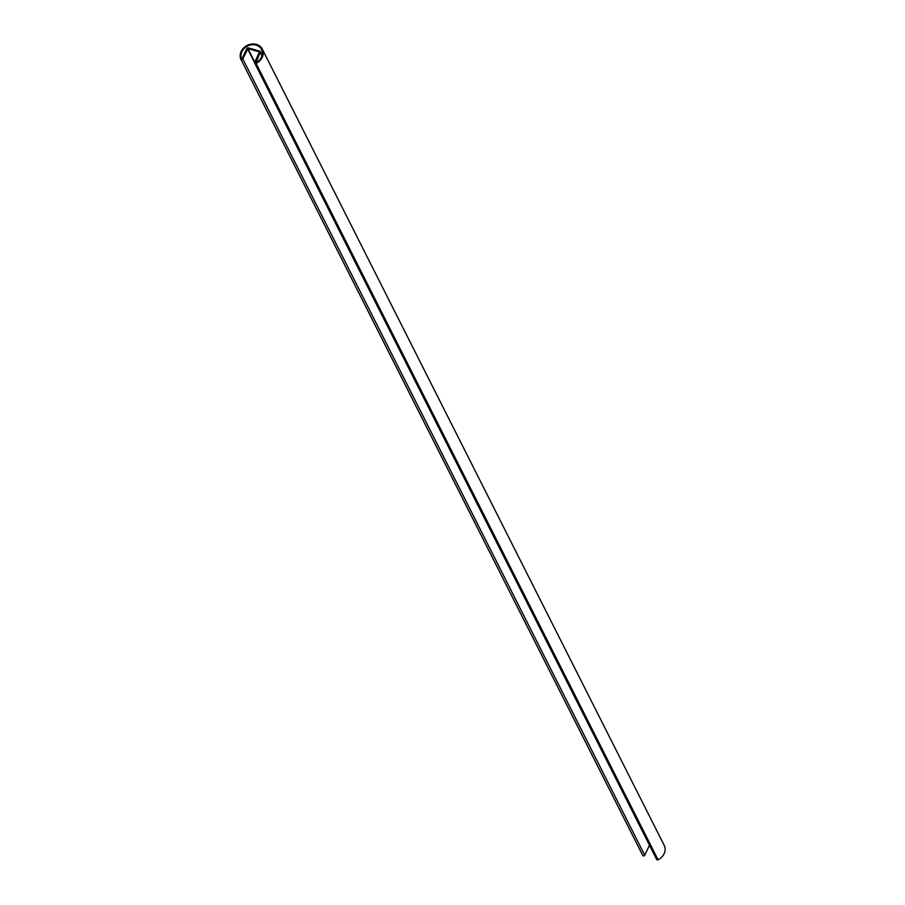 <?xml version="1.0" encoding="UTF-8"?>
<svg xmlns="http://www.w3.org/2000/svg" width="905" height="905" viewBox="0 0 905 905"><rect width="100%" height="100%" fill="white"/><g stroke="black" fill="none" stroke-linecap="round" stroke-linejoin="round"><path stroke-width="1.36" d="M247.959 48.61L259.497 51.958L254.69 62.298A1.12 0.95 -26.8 0 0 256.104 63.441A11.867 10.046 -26.8 0 0 262.269 49.062A11.867 10.046 -26.8 0 0 247.54 45.25A11.867 10.046 -26.8 0 0 240.787 59.085A1.12 0.95 -26.8 0 0 242.8 58.927L247.959 48.61L254.78 62.117M240.854 59.21L642.731 855.395A1.12 0.95 -26.8 0 0 644.745 855.236L649.473 845.236M656.634 858.619A1.12 0.95 -26.8 0 0 658.048 859.75A11.867 10.046 -26.8 0 0 664.213 845.383L262.269 49.062M242.065 58.712L246.861 48.565A1.12 0.95 153.2 0 1 248.298 47.897L259.69 51.144A1.12 0.95 153.2 0 1 260.233 52.366L255.787 62.796A11.018 9.333 -26.8 0 0 261.522 49.447A11.018 9.333 -26.8 0 0 247.834 45.895A11.018 9.333 -26.8 0 0 241.556 58.757L242.065 58.712M644.745 855.236L242.8 58.927M658.048 859.75L256.104 63.441M254.599 62.637L247.608 48.779M261.975 55.816L260.233 52.366M642.754 855.463L240.821 59.142M656.623 859.399L254.69 63.09M262.111 55.296L260.244 51.585"/></g></svg>

